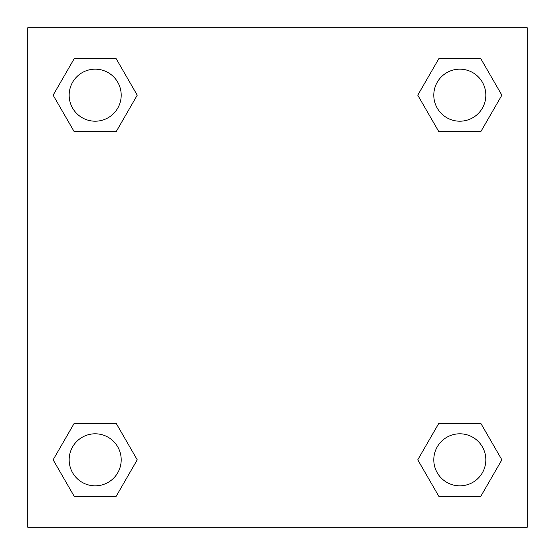 <?xml version="1.0" encoding="UTF-8"?>
<svg xmlns="http://www.w3.org/2000/svg" width="555" height="555" viewBox="0 0 555 555"><rect width="100%" height="100%" fill="white"/><g stroke="black" fill="none" stroke-linecap="round" stroke-linejoin="round"><path stroke-width="0.83" d="M480.845 131.604L438.79 131.604L480.845 131.604L501.873 95.182L480.845 131.604L438.79 131.604L417.762 95.182L438.79 58.761L417.762 95.182M74.155 58.761L116.21 58.761L74.155 58.761L116.21 58.761L137.238 95.182L116.21 131.604L74.155 131.604L116.21 131.604L74.155 131.604L53.127 95.182L74.155 58.761L53.127 95.182M74.155 423.396L116.21 423.396L74.155 423.396L53.127 459.817L74.155 423.396L116.21 423.396L137.238 459.817L116.21 496.239L74.155 496.239L116.21 496.239L74.155 496.239L53.127 459.817M447.399 423.396L438.79 423.396L447.399 423.396L438.79 423.396L417.762 459.817L438.79 423.396L480.845 423.396L438.79 423.396L480.845 423.396L501.873 459.817L480.845 496.239L438.79 496.239L480.845 496.239L438.79 496.239L417.762 459.817M527.25 27.75L27.75 27.75L27.75 527.25L527.25 527.25L527.25 27.75M438.79 58.761L480.845 58.761L438.79 58.761L480.845 58.761L501.873 95.182M485.833 459.817A26.016 26.016 0 0 0 446.81 437.285A26.016 26.016 0 0 0 446.81 482.35A26.016 26.016 0 0 0 485.833 459.817M121.198 459.817A26.016 26.016 0 0 0 82.175 437.285A26.016 26.016 0 0 0 82.175 482.35A26.016 26.016 0 0 0 121.198 459.817M485.833 95.182A26.016 26.016 0 0 0 446.81 72.65A26.016 26.016 0 0 0 446.81 117.716A26.016 26.016 0 0 0 485.833 95.182M121.198 95.182A26.016 26.016 0 0 0 82.175 72.65A26.016 26.016 0 0 0 82.175 117.716A26.016 26.016 0 0 0 121.198 95.182M107.601 423.396L116.21 423.396M447.399 131.604L438.79 131.604M116.21 131.604L107.601 131.604"/></g></svg>
